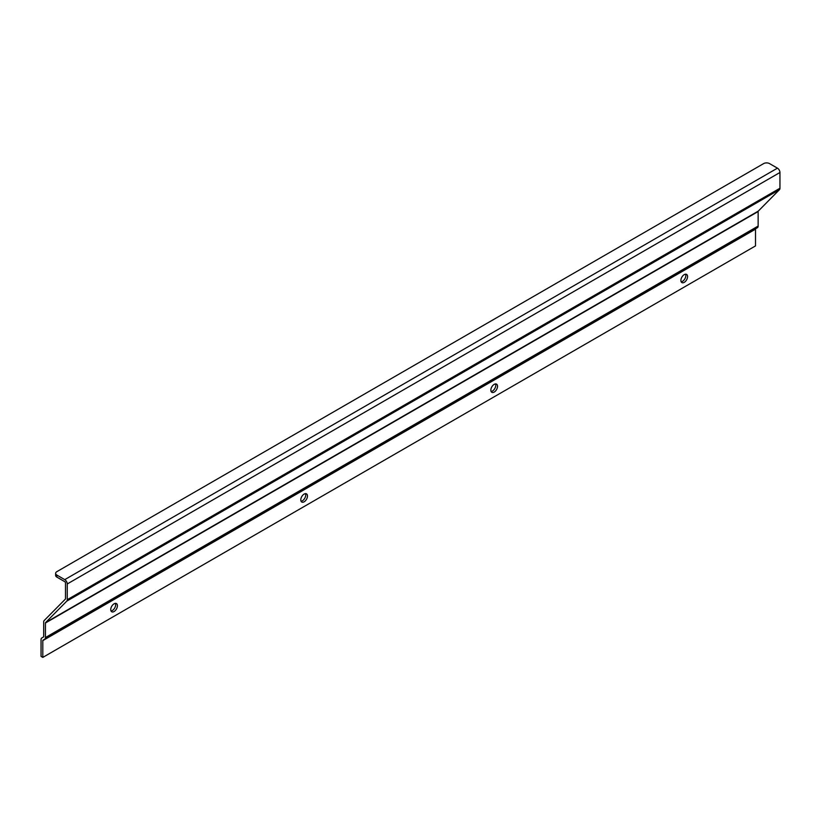 <?xml version="1.0" encoding="UTF-8"?>
<svg xmlns="http://www.w3.org/2000/svg" width="821" height="821" viewBox="0 0 821 821"><rect width="100%" height="100%" fill="white"/><g stroke="black" fill="none" stroke-linecap="round" stroke-linejoin="round"><path stroke-width="1.23" d="M763.622 163.605A4.197 2.422 180 0 1 769.554 163.605L777.446 168.161A3.541 2.042 60 0 1 779.95 172.492L779.95 188.235A3.541 2.042 60 0 1 779.468 189.661L758.286 211.11A1.047 0.605 -120 0 0 758.142 211.531L758.142 226.073A3.541 2.042 60 0 1 757.403 227.694L43.02 640.134A1.047 0.605 -120 0 0 42.805 640.616L42.805 657.395L41.05 656.379L41.05 639.6A3.541 2.042 -120 0 1 41.779 637.989L43.472 637.014A1.047 0.605 60 0 0 43.687 636.532L43.687 621.979A3.541 2.042 -120 0 1 44.16 620.563L65.352 599.114A1.047 0.605 60 0 0 65.495 598.694L65.495 582.951A1.047 0.605 60 0 0 64.756 581.668L56.865 577.112L56.865 575.08A4.197 2.422 180 0 1 55.633 573.366A4.197 2.422 180 0 1 56.865 571.652L763.622 163.605M43.02 640.134L755.72 228.669A1.047 0.605 -120 0 0 755.505 229.151L755.505 245.92L42.805 657.395M757.403 227.694L44.714 639.169A3.541 2.042 60 0 0 45.442 637.548L45.442 622.995A1.047 0.605 -120 0 1 45.586 622.575L66.778 601.136A3.541 2.042 60 0 0 67.25 599.71L67.25 583.967A3.541 2.042 60 0 0 64.756 579.636L56.865 575.08M55.633 573.366L55.633 575.398A4.197 2.422 0 0 0 56.865 577.112M117.424 605.744A4.721 2.73 -60 0 1 115.361 610.496A4.721 2.73 -60 0 1 111.718 611.768A4.721 2.73 -60 0 1 111.718 606.308A4.721 2.73 -60 0 1 116.438 603.579A4.721 2.73 -60 0 1 117.424 605.744M111.009 610.968A4.721 2.73 120 0 0 115.658 604.728A4.721 2.73 120 0 0 115.392 603.373M307.475 496.017A4.721 2.73 -60 0 1 305.412 500.769A4.721 2.73 -60 0 1 301.769 502.042A4.721 2.73 -60 0 1 301.769 496.582A4.721 2.73 -60 0 1 306.49 493.852A4.721 2.73 -60 0 1 307.475 496.017M301.061 501.241A4.721 2.73 120 0 0 305.71 495.001A4.721 2.73 120 0 0 305.443 493.647M497.526 386.291A4.721 2.73 -60 0 1 495.463 391.053A4.721 2.73 -60 0 1 491.82 392.315A4.721 2.73 -60 0 1 491.82 386.855A4.721 2.73 -60 0 1 496.541 384.136A4.721 2.73 -60 0 1 497.526 386.291M491.112 391.514A4.721 2.73 120 0 0 495.761 385.275A4.721 2.73 120 0 0 495.494 383.92M687.577 276.564A4.721 2.73 -60 0 1 685.514 281.326A4.721 2.73 -60 0 1 681.871 282.588A4.721 2.73 -60 0 1 681.871 277.129A4.721 2.73 -60 0 1 686.592 274.409A4.721 2.73 -60 0 1 687.577 276.564M681.163 281.788A4.721 2.73 120 0 0 685.822 275.548A4.721 2.73 120 0 0 685.545 274.193M64.756 579.636L777.446 168.161M42.805 640.616L755.505 229.151M45.442 637.548L758.142 226.073M45.442 622.995L758.142 211.531M45.586 622.575L758.286 211.11M66.778 601.136L779.468 189.661M67.25 599.71L779.95 188.235M67.25 583.967L779.95 172.492"/></g></svg>

